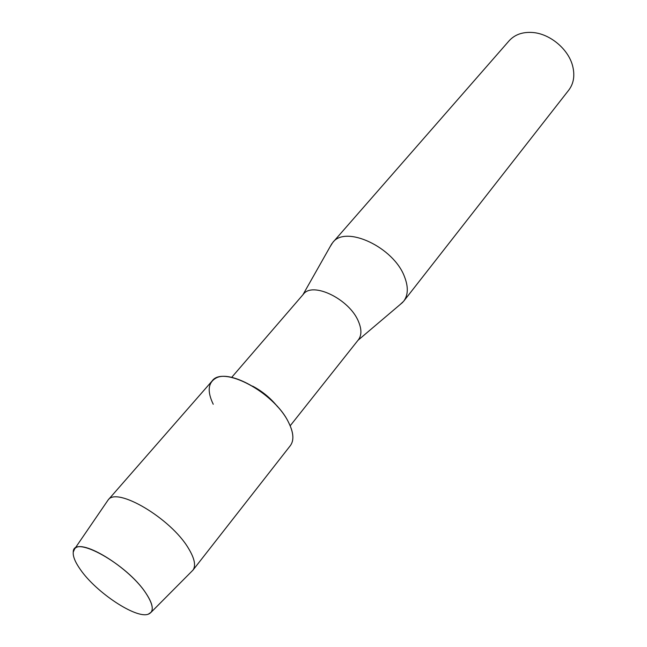 <?xml version="1.0" encoding="UTF-8"?>
<svg xmlns="http://www.w3.org/2000/svg" width="647" height="647" viewBox="0 0 647 647"><rect width="100%" height="100%" fill="white"/><g stroke="black" fill="none" stroke-linecap="round" stroke-linejoin="round"><path stroke-width="0.97" d="M146.044 593.42C127.354 564.233 72.925 534.01 73.24 552.126C72.836 556.428 75.222 562.235 80.382 569.538C96.079 592.442 136.129 619.05 148.276 614.189C154.221 611.844 153.476 604.921 146.044 593.42C129.473 567.581 81.514 538.094 74.64 548.915L73.24 552.126C72.836 556.428 75.222 562.235 80.382 569.538C96.079 592.442 136.129 619.05 148.276 614.189L151.172 612.208C153.622 608.568 151.908 602.3 146.044 593.42M277.692 406.866C270.761 398.22 262.399 391.298 252.597 386.113M292.315 441.683C293.714 436.531 292.46 430.077 288.538 422.321C275.759 395.471 230.842 368.701 215.661 378.285C207.954 382.895 207.145 391.556 213.235 404.262M290.18 425.799L358.389 339.796C361.722 335.348 361.738 329.242 358.454 321.478C349.526 299.14 312.517 281.21 303.346 294.272L231.658 377.403M399.959 304.688L403.663 301.251C408.176 295.194 408.483 287.074 404.569 276.908C393.877 247.243 345.482 224.727 332.712 242.568L330.035 246.847M403.663 301.251L568.77 90.119C573.76 83.479 575.037 75.376 572.595 65.792L572.425 65.177C567.912 48.776 549.893 33.87 532.942 32.52C522.792 31.735 514.858 34.493 509.124 40.785L332.712 242.568M191.649 571.455L192.952 570.153C196.106 565.68 194.569 558.353 188.358 548.163C170.832 518.401 116.686 486.463 108.114 499.985L107.079 501.506M192.895 570.225L290.317 445.678C294.223 440.381 293.633 432.592 288.538 422.321C274.393 392.397 222.794 365.102 212.111 380.994L108.049 500.058M302.925 294.757L331.83 243.668M357.985 340.298L402.749 302.327M74.64 548.915L108.114 499.985M151.172 612.208L192.952 570.153"/></g></svg>
